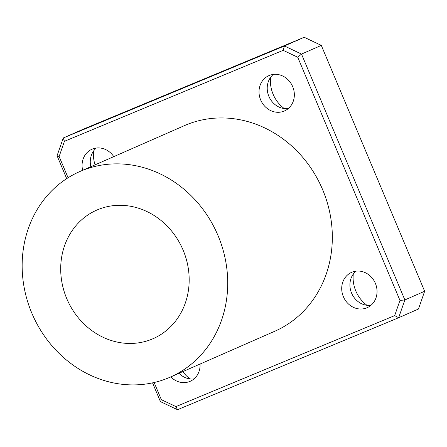 <?xml version="1.0" encoding="UTF-8"?>
<svg xmlns="http://www.w3.org/2000/svg" width="447" height="447" viewBox="0 0 447 447"><rect width="100%" height="100%" fill="white"/><g stroke="black" fill="none" stroke-linecap="round" stroke-linejoin="round"><path stroke-width="0.67" d="M152.544 382.867L160.423 401.613L161.356 399.679L154.137 382.509M68.073 177.761L59.133 156.495L64.424 141.319L283.169 50.332L284.426 45.98L63.273 137.967L64.424 141.319M304.217 37.291L321.298 45.387L301.507 54.076L297.747 57.25L399.97 300.429L404.859 299.943L301.507 54.076L284.426 45.98L304.217 37.291L83.064 129.278L63.273 137.967L57.071 155.746L59.133 156.495M57.071 155.746L66.698 178.644M394.679 315.61L175.934 406.591L177.504 409.709L398.657 317.722L394.679 315.61L399.97 300.429M283.169 50.332L297.747 57.25M398.657 317.722L404.859 299.943L424.65 291.254L418.448 309.033L398.657 317.722M175.934 406.591L161.356 399.679M160.423 401.613L177.504 409.709M321.298 45.387L424.65 291.254M79.801 171.553L184.415 125.635A112.298 100.849 66.3 0 1 322.667 189.735A112.298 100.849 66.3 0 1 274.687 331.294L170.072 377.212A112.298 100.849 66.3 0 1 32.592 314.917A112.298 100.849 66.3 0 1 79.801 171.553A112.298 100.849 66.3 0 1 218.052 235.653A112.298 100.849 66.3 0 1 170.072 377.212M292.684 86.64A19.299 17.332 66.3 0 1 284.437 110.973A19.299 17.332 66.3 0 1 260.808 100.268A19.299 17.332 66.3 0 1 268.926 75.627A19.299 17.332 66.3 0 1 292.684 86.64M82.65 170.301A19.299 17.332 66.3 0 1 91.97 149.231A19.299 17.332 66.3 0 1 113.789 156.634M200.06 364.048A19.299 17.332 66.3 0 1 190.182 381.302A19.299 17.332 66.3 0 1 170.793 376.894M375.385 283.37A19.299 17.332 66.3 0 1 367.138 307.698A19.299 17.332 66.3 0 1 343.508 296.992A19.299 17.332 66.3 0 1 351.621 272.352A19.299 17.332 66.3 0 1 375.385 283.37M270.586 77.359A31.586 28.362 -113.7 0 0 284.286 108.576M93.63 150.963A31.586 28.362 -113.7 0 0 95.049 164.859M182.812 371.619A31.586 28.362 -113.7 0 0 190.031 378.905M353.281 274.084A31.586 28.362 -113.7 0 0 366.987 305.301M370.971 305.301A19.299 17.332 66.3 0 1 351.705 293.394A19.299 17.332 66.3 0 1 355.985 271.15M194.015 378.905A19.299 17.332 66.3 0 1 178.99 373.295M90.847 166.703A19.299 17.332 66.3 0 1 96.328 148.03M288.276 108.571A19.299 17.332 66.3 0 1 269.01 96.664A19.299 17.332 66.3 0 1 273.285 74.425M183.136 250.175A70.185 63.033 66.3 0 1 153.148 338.653A70.185 63.033 66.3 0 1 67.223 299.713A70.185 63.033 66.3 0 1 96.725 210.112A70.185 63.033 66.3 0 1 183.136 250.175"/></g></svg>
